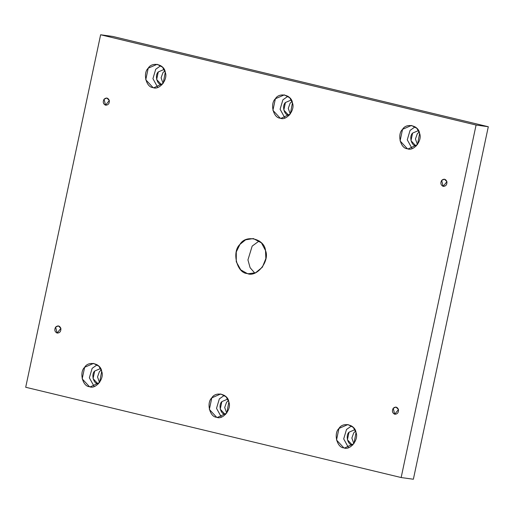 <?xml version="1.0" encoding="UTF-8"?>
<svg xmlns="http://www.w3.org/2000/svg" width="514" height="514" viewBox="0 0 514 514"><rect width="100%" height="100%" fill="white"/><g stroke="black" fill="none" stroke-linecap="round" stroke-linejoin="round"><path stroke-width="0.77" d="M394.713 414.239L398.472 409.529L395.973 407.069L393.229 408.27L394.713 414.239C392.304 412.98 391.809 410.994 393.229 408.27C395.459 406.413 397.206 406.837 398.472 409.529C398.652 412.639 397.399 414.207 394.713 414.239M343.808 447.848L344.643 448.002L353.934 443.614L356.022 432.537L353.317 427.43L347.901 424.545L338.977 428.438L336.516 440.01L343.808 447.848L345.485 448.079L343.808 447.848C336.946 447.655 333.4 433.398 338.977 428.438C342.806 421.602 355.328 424.609 356.022 432.537C359.055 439.566 350.085 450.817 343.808 447.848M348.524 447.668L343.693 438.924L346.5 429.486L351.537 425.926L346.5 429.486L343.693 438.924L348.524 447.668M352.186 444.886C347.695 444.758 345.376 435.435 349.025 432.197L354.911 429.659L349.025 432.197L347.413 439.759L352.186 444.886L352.784 444.995L352.186 444.886M353.857 443.723L351.865 438.063L353.722 432.846L355.598 431.175L353.722 432.846L351.865 438.063L353.857 443.723M216.645 417.272L217.473 417.432L226.77 413.044L228.852 401.961L226.147 396.859L220.731 393.968L211.807 397.862L209.352 409.44L216.645 417.272L218.315 417.503L216.645 417.272C209.776 417.085 206.23 402.822 211.807 397.862C215.636 391.025 228.165 394.039 228.852 401.961C231.885 408.99 222.915 420.24 216.645 417.272M221.354 417.092L216.522 408.347L219.33 398.909L224.374 395.35L219.33 398.909L216.522 408.347L221.354 417.092M225.016 414.31C220.525 414.188 218.206 404.865 221.855 401.62L227.741 399.082L221.855 401.62L220.249 409.189L225.016 414.31L225.614 414.419L225.016 414.31M226.687 413.147L224.695 407.493L226.558 402.276L228.428 400.599L226.558 402.276L224.695 407.493L226.687 413.147M89.475 386.695L90.303 386.856L99.6 382.467L101.682 371.384L98.977 366.283L93.561 363.398L84.643 367.292L82.182 378.863L89.475 386.695L91.151 386.926L89.475 386.695C82.613 386.509 79.06 372.245 84.643 367.292C88.472 360.449 100.995 363.462 101.682 371.384C104.715 378.413 95.745 389.663 89.475 386.695M94.184 386.515L89.352 377.771L92.16 368.332L97.204 364.773L92.16 368.332L89.352 377.771L94.184 386.515M97.846 383.733C93.362 383.611 91.036 374.288 94.685 371.044L100.571 368.506L94.685 371.044L93.079 378.612L97.846 383.733L98.444 383.842L97.846 383.733M99.523 382.57L97.525 376.916L99.388 371.699L101.264 370.022L99.388 371.699L97.525 376.916L99.523 382.57M57.112 333.066L60.87 328.356L58.371 325.902L55.628 327.097L57.112 333.066C54.702 331.813 54.208 329.821 55.628 327.097C57.857 325.246 59.605 325.664 60.87 328.356C61.05 331.466 59.797 333.033 57.112 333.066M105.55 105.184L109.309 100.474L106.809 98.02L104.066 99.215L105.55 105.184C103.141 103.931 102.646 101.939 104.066 99.215C106.295 97.364 108.043 97.782 109.309 100.474C109.488 103.584 108.236 105.152 105.55 105.184M153.05 87.598L153.879 87.759L163.176 83.371L165.257 72.294L162.552 67.186L157.136 64.301L148.218 68.195L145.758 79.766L153.05 87.598L154.72 87.836L153.05 87.598C146.188 87.412 142.635 73.155 148.218 68.195C152.048 61.352 164.57 64.366 165.257 72.294C168.29 79.323 159.321 90.567 153.05 87.598M157.759 87.419L152.928 78.681L155.736 69.236L160.779 65.683L155.736 69.236L152.928 78.681L157.759 87.419M161.422 84.637C156.931 84.514 154.611 75.192 158.261 71.947L164.146 69.409L158.261 71.947L156.654 79.516L161.422 84.637L162.019 84.752L161.422 84.637M163.092 83.48L161.1 77.82L162.964 72.602L164.84 70.926L162.964 72.602L161.1 77.82L163.092 83.48M280.214 118.175L281.049 118.336L290.339 113.947L292.427 102.864L289.723 97.763L284.306 94.878L275.382 98.772L272.921 110.343L280.214 118.175L281.89 118.406L280.214 118.175C273.352 117.989 269.805 103.725 275.382 98.772C279.211 91.929 291.74 94.942 292.427 102.864C295.46 109.893 286.491 121.143 280.214 118.175M284.929 117.995L280.098 109.251L282.906 99.812L287.943 96.253L282.906 99.812L280.098 109.251L284.929 117.995M288.592 115.213C284.101 115.091 281.781 105.768 285.431 102.524L291.316 99.986L285.431 102.524L283.824 110.092L288.592 115.213L289.189 115.322L288.592 115.213M290.262 114.05L288.27 108.396L290.134 103.179L292.003 101.502L290.134 103.179L288.27 108.396L290.262 114.05M407.384 148.752L408.219 148.912L417.509 144.524L419.597 133.441L416.893 128.339L411.47 125.448L402.552 129.342L400.091 140.92L407.384 148.752L409.06 148.983L407.384 148.752C400.522 148.565 396.969 134.302 402.552 129.342C406.381 122.505 418.904 125.519 419.597 133.441C422.63 140.47 413.654 151.72 407.384 148.752M412.099 148.572L407.268 139.827L410.076 130.389L415.113 126.829L410.076 130.389L407.268 139.827L412.099 148.572M415.755 145.79C411.271 145.668 408.951 136.345 412.601 133.1L418.486 130.562L412.601 133.1L410.988 140.669L415.755 145.79L416.353 145.899L415.755 145.79M417.432 144.627L415.44 138.973L417.297 133.756L419.173 132.079L417.297 133.756L415.44 138.973L417.432 144.627M443.152 186.357L446.91 181.648L444.411 179.187L441.667 180.382L443.152 186.357C440.742 185.098 440.247 183.106 441.667 180.382C443.897 178.531 445.644 178.956 446.91 181.648C447.09 184.757 445.837 186.325 443.152 186.357M247.202 273.512L248.448 273.744L255.625 272.735L262.391 267.164L265.854 258.593L265.52 250.549L261.459 242.891L253.331 238.56L245.589 239.826L239.948 244.401L236.279 251.937L236.26 261.754L240.745 269.85L247.202 273.512C236.903 273.223 231.576 251.834 239.948 244.401C245.692 234.14 264.479 238.657 265.52 250.549C270.068 261.093 256.608 277.965 247.202 273.512M254.771 273.069L250.106 267.698L247.941 259.917L252.175 246.097L259.229 240.931L252.175 246.097L247.941 259.917L250.106 267.698L254.771 273.069M476.08 125.037L488.3 126.733L112.849 36.462L100.628 34.766L476.08 125.037L401.151 477.538L25.7 387.267L100.628 34.766L112.849 36.462L488.3 126.733L476.08 125.037L100.628 34.766L25.7 387.267L401.151 477.538L413.372 479.234L401.151 477.538L476.08 125.037M413.372 479.234L488.3 126.733L413.372 479.234"/></g></svg>
